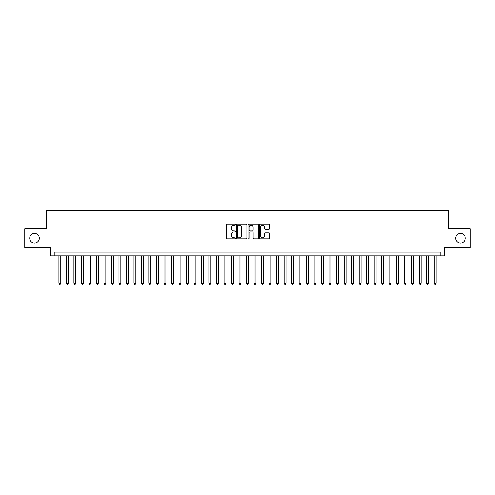 <?xml version="1.0" encoding="UTF-8"?>
<svg xmlns="http://www.w3.org/2000/svg" width="495" height="495" viewBox="0 0 495 495"><rect width="100%" height="100%" fill="white"/><g stroke="black" fill="none" stroke-linecap="round" stroke-linejoin="round"><path stroke-width="0.74" d="M235.49 224.625A0.514 0.514 0 0 0 234.977 224.105L227.143 224.105A0.736 0.736 0 0 0 226.407 224.841L226.407 238.107A0.736 0.736 0 0 0 227.143 238.844L234.977 238.844A0.514 0.514 0 0 0 235.49 238.324A0.514 0.514 0 0 0 234.977 237.81L233.962 237.81A2.357 2.357 0 0 1 231.604 235.453L231.604 234.345A2.357 2.357 0 0 1 233.962 231.988L234.977 231.988A0.514 0.514 0 0 0 235.49 231.474A0.514 0.514 0 0 0 234.977 230.961L233.962 230.961A2.357 2.357 0 0 1 231.604 228.603L231.604 227.496A2.357 2.357 0 0 1 233.962 225.138L234.977 225.138A0.514 0.514 0 0 0 235.49 224.625M455.691 238.231A4.801 4.801 0 0 0 460.492 243.033A4.801 4.801 0 0 0 465.294 238.231A4.801 4.801 0 0 0 460.492 233.423A4.801 4.801 0 0 0 455.691 238.231M29.706 238.231A4.801 4.801 0 0 0 34.508 243.033A4.801 4.801 0 0 0 39.309 238.231A4.801 4.801 0 0 0 34.508 233.423A4.801 4.801 0 0 0 29.706 238.231M269.033 229.303A0.736 0.736 0 0 0 269.769 228.566L269.769 224.841A0.736 0.736 0 0 0 269.033 224.105L260.339 224.105A0.736 0.736 0 0 0 259.603 224.841L259.603 238.107A0.736 0.736 0 0 0 260.339 238.844L269.033 238.844A0.736 0.736 0 0 0 269.769 238.107L269.769 233.609A0.736 0.736 0 0 0 269.033 232.873L265.314 232.873A0.736 0.736 0 0 0 264.578 233.609L264.578 235.837A1.974 1.974 0 0 1 262.604 237.81A1.974 1.974 0 0 1 260.636 235.837L260.636 227.106A1.974 1.974 0 0 1 262.604 225.138A1.974 1.974 0 0 1 264.578 227.106L264.578 228.566A0.736 0.736 0 0 0 265.314 229.303L269.033 229.303M440.785 255.872L444.541 255.872L444.541 247.611L470.25 247.611L470.25 228.845L448.668 228.845L448.668 210.833L46.332 210.833L46.332 228.845L24.75 228.845L24.75 247.611L50.459 247.611L50.459 255.872L440.785 255.872L440.785 252.116L54.215 252.116L54.215 255.872M246.856 224.841A0.736 0.736 0 0 0 246.12 224.105L237.427 224.105A0.736 0.736 0 0 0 236.69 224.841L236.69 238.107A0.736 0.736 0 0 0 237.427 238.844L246.12 238.844A0.736 0.736 0 0 0 246.856 238.107L246.856 224.841M248.88 224.105L257.573 224.105A0.736 0.736 0 0 1 258.31 224.841L258.31 238.107A0.736 0.736 0 0 1 257.573 238.844L253.855 238.844A0.736 0.736 0 0 1 253.118 238.107L253.118 232.724A0.736 0.736 0 0 0 252.382 231.988L249.913 231.988A0.736 0.736 0 0 0 249.177 232.724L249.177 238.324A0.514 0.514 0 0 1 248.663 238.844A0.514 0.514 0 0 1 248.144 238.324L248.144 224.841A0.736 0.736 0 0 1 248.88 224.105M238.237 225.138A0.514 0.514 0 0 0 237.718 225.652L237.718 237.297A0.514 0.514 0 0 0 238.237 237.81L239.302 237.81A2.357 2.357 0 0 0 241.659 235.453L241.659 227.496A2.357 2.357 0 0 0 239.302 225.138L238.237 225.138M253.118 227.143A1.974 1.974 0 0 0 251.144 225.176A1.974 1.974 0 0 0 249.177 227.143L249.177 230.225A0.736 0.736 0 0 0 249.913 230.961L252.382 230.961A0.736 0.736 0 0 0 253.118 230.225L253.118 227.143M58.905 255.872L58.905 283.19L60.78 283.19L60.78 255.872M60.78 283.19L60.217 284.167L59.468 284.167L58.905 283.19M66.41 255.872L66.41 283.19L68.285 283.19L68.285 255.872M68.285 283.19L67.722 284.167L66.974 284.167L66.41 283.19M73.916 255.872L73.916 283.19L75.791 283.19L75.791 255.872M75.791 283.19L75.228 284.167L74.479 284.167L73.916 283.19M81.421 255.872L81.421 283.19L83.302 283.19L83.302 255.872M83.302 283.19L82.739 284.167L81.984 284.167L81.421 283.19M88.927 255.872L88.927 283.19L90.808 283.19L90.808 255.872M90.808 283.19L90.245 284.167L89.49 284.167L88.927 283.19M96.438 255.872L96.438 283.19L98.313 283.19L98.313 255.872M98.313 283.19L97.75 284.167L96.995 284.167L96.438 283.19M103.944 255.872L103.944 283.19L105.819 283.19L105.819 255.872M105.819 283.19L105.256 284.167L104.507 284.167L103.944 283.19M111.449 255.872L111.449 283.19L113.324 283.19L113.324 255.872M113.324 283.19L112.761 284.167L112.012 284.167L111.449 283.19M118.955 255.872L118.955 283.19L120.83 283.19L120.83 255.872M120.83 283.19L120.266 284.167L119.518 284.167L118.955 283.19M126.46 255.872L126.46 283.19L128.335 283.19L128.335 255.872M128.335 283.19L127.772 284.167L127.023 284.167L126.46 283.19M133.966 255.872L133.966 283.19L135.847 283.19L135.847 255.872M135.847 283.19L135.284 284.167L134.529 284.167L133.966 283.19M141.471 255.872L141.471 283.19L143.352 283.19L143.352 255.872M143.352 283.19L142.789 284.167L142.034 284.167L141.471 283.19M148.983 255.872L148.983 283.19L150.857 283.19L150.857 255.872M150.857 283.19L150.294 284.167L149.54 284.167L148.983 283.19M156.488 255.872L156.488 283.19L158.363 283.19L158.363 255.872M158.363 283.19L157.8 284.167L157.051 284.167L156.488 283.19M163.994 255.872L163.994 283.19L165.868 283.19L165.868 255.872M165.868 283.19L165.305 284.167L164.557 284.167L163.994 283.19M171.499 255.872L171.499 283.19L173.374 283.19L173.374 255.872M173.374 283.19L172.811 284.167L172.062 284.167L171.499 283.19M179.004 255.872L179.004 283.19L180.879 283.19L180.879 255.872M180.879 283.19L180.316 284.167L179.567 284.167L179.004 283.19M186.51 255.872L186.51 283.19L188.391 283.19L188.391 255.872M188.391 283.19L187.828 284.167L187.073 284.167L186.51 283.19M194.015 255.872L194.015 283.19L195.896 283.19L195.896 255.872M195.896 283.19L195.333 284.167L194.578 284.167L194.015 283.19M201.527 255.872L201.527 283.19L203.402 283.19L203.402 255.872M203.402 283.19L202.839 284.167L202.084 284.167L201.527 283.19M209.032 255.872L209.032 283.19L210.907 283.19L210.907 255.872M210.907 283.19L210.344 284.167L209.595 284.167L209.032 283.19M216.538 255.872L216.538 283.19L218.413 283.19L218.413 255.872M218.413 283.19L217.85 284.167L217.101 284.167L216.538 283.19M224.043 255.872L224.043 283.19L225.918 283.19L225.918 255.872M225.918 283.19L225.355 284.167L224.606 284.167L224.043 283.19M231.549 255.872L231.549 283.19L233.423 283.19L233.423 255.872M233.423 283.19L232.86 284.167L232.112 284.167L231.549 283.19M239.054 255.872L239.054 283.19L240.935 283.19L240.935 255.872M240.935 283.19L240.372 284.167L239.617 284.167L239.054 283.19M246.56 255.872L246.56 283.19L248.44 283.19L248.44 255.872M248.44 283.19L247.877 284.167L247.123 284.167L246.56 283.19M254.065 255.872L254.065 283.19L255.946 283.19L255.946 255.872M255.946 283.19L255.383 284.167L254.628 284.167L254.065 283.19M261.577 255.872L261.577 283.19L263.451 283.19L263.451 255.872M263.451 283.19L262.888 284.167L262.14 284.167L261.577 283.19M269.082 255.872L269.082 283.19L270.957 283.19L270.957 255.872M270.957 283.19L270.394 284.167L269.645 284.167L269.082 283.19M276.587 255.872L276.587 283.19L278.462 283.19L278.462 255.872M278.462 283.19L277.899 284.167L277.151 284.167L276.587 283.19M284.093 255.872L284.093 283.19L285.968 283.19L285.968 255.872M285.968 283.19L285.405 284.167L284.656 284.167L284.093 283.19M291.598 255.872L291.598 283.19L293.473 283.19L293.473 255.872M293.473 283.19L292.916 284.167L292.161 284.167L291.598 283.19M299.104 255.872L299.104 283.19L300.985 283.19L300.985 255.872M300.985 283.19L300.422 284.167L299.667 284.167L299.104 283.19M306.609 255.872L306.609 283.19L308.49 283.19L308.49 255.872M308.49 283.19L307.927 284.167L307.172 284.167L306.609 283.19M314.121 255.872L314.121 283.19L315.996 283.19L315.996 255.872M315.996 283.19L315.433 284.167L314.684 284.167L314.121 283.19M321.626 255.872L321.626 283.19L323.501 283.19L323.501 255.872M323.501 283.19L322.938 284.167L322.189 284.167L321.626 283.19M329.132 255.872L329.132 283.19L331.007 283.19L331.007 255.872M331.007 283.19L330.443 284.167L329.695 284.167L329.132 283.19M336.637 255.872L336.637 283.19L338.512 283.19L338.512 255.872M338.512 283.19L337.949 284.167L337.2 284.167L336.637 283.19M344.143 255.872L344.143 283.19L346.017 283.19L346.017 255.872M346.017 283.19L345.461 284.167L344.706 284.167L344.143 283.19M351.648 255.872L351.648 283.19L353.529 283.19L353.529 255.872M353.529 283.19L352.966 284.167L352.211 284.167L351.648 283.19M359.153 255.872L359.153 283.19L361.034 283.19L361.034 255.872M361.034 283.19L360.471 284.167L359.716 284.167L359.153 283.19M366.665 255.872L366.665 283.19L368.54 283.19L368.54 255.872M368.54 283.19L367.977 284.167L367.228 284.167L366.665 283.19M374.171 255.872L374.171 283.19L376.045 283.19L376.045 255.872M376.045 283.19L375.482 284.167L374.734 284.167L374.171 283.19M381.676 255.872L381.676 283.19L383.551 283.19L383.551 255.872M383.551 283.19L382.988 284.167L382.239 284.167L381.676 283.19M389.181 255.872L389.181 283.19L391.056 283.19L391.056 255.872M391.056 283.19L390.493 284.167L389.744 284.167L389.181 283.19M396.687 255.872L396.687 283.19L398.562 283.19L398.562 255.872M398.562 283.19L398.005 284.167L397.25 284.167L396.687 283.19M404.192 255.872L404.192 283.19L406.073 283.19L406.073 255.872M406.073 283.19L405.51 284.167L404.755 284.167L404.192 283.19M411.698 255.872L411.698 283.19L413.579 283.19L413.579 255.872M413.579 283.19L413.016 284.167L412.261 284.167L411.698 283.19M419.209 255.872L419.209 283.19L421.084 283.19L421.084 255.872M421.084 283.19L420.521 284.167L419.772 284.167L419.209 283.19M426.715 255.872L426.715 283.19L428.59 283.19L428.59 255.872M428.59 283.19L428.026 284.167L427.278 284.167L426.715 283.19M434.22 255.872L434.22 283.19L436.095 283.19L436.095 255.872M436.095 283.19L435.532 284.167L434.783 284.167L434.22 283.19"/></g></svg>
